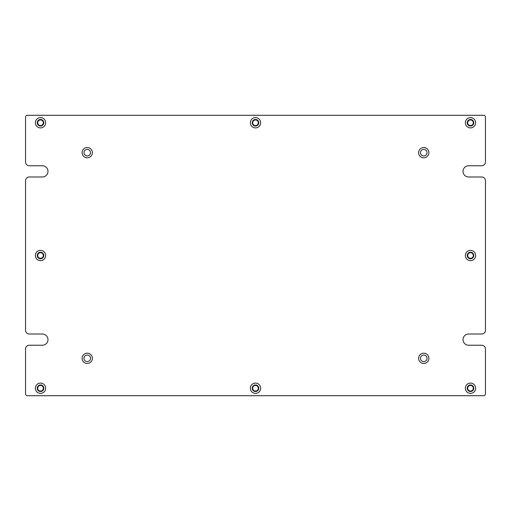 <?xml version="1.0" encoding="UTF-8"?>
<svg xmlns="http://www.w3.org/2000/svg" width="511" height="511" viewBox="0 0 511 511"><rect width="100%" height="100%" fill="white"/><g stroke="black" fill="none" stroke-linecap="round" stroke-linejoin="round"><path stroke-width="0.77" d="M485.45 393.847L485.45 348.975L485.45 393.847A1.872 1.872 0 0 1 483.578 395.712L449.929 395.712M485.45 162.025L485.45 117.153L485.45 162.025A3.737 3.737 0 0 1 481.713 165.762L468.625 165.762L481.713 165.762M485.45 330.278L485.45 180.722L485.45 330.278A3.737 3.737 0 0 1 481.713 334.022L468.625 334.022L481.713 334.022M468.625 176.978A5.608 5.608 0 0 1 463.017 171.37A5.608 5.608 0 0 1 468.625 165.762A5.608 5.608 0 0 0 463.017 171.37A5.608 5.608 0 0 0 468.625 176.978L481.713 176.978A3.737 3.737 0 0 1 485.45 180.722M468.625 345.238A5.608 5.608 0 0 1 463.017 339.63A5.608 5.608 0 0 1 468.625 334.022A5.608 5.608 0 0 0 463.017 339.63A5.608 5.608 0 0 0 468.625 345.238L481.713 345.238A3.737 3.737 0 0 1 485.45 348.975M449.929 115.288L483.578 115.288A1.872 1.872 0 0 1 485.45 117.153M42.375 165.762A5.608 5.608 0 0 1 47.983 171.37A5.608 5.608 0 0 1 42.375 176.978A5.608 5.608 0 0 0 47.983 171.37A5.608 5.608 0 0 0 42.375 165.762L29.287 165.762A3.737 3.737 0 0 1 25.55 162.025L25.55 117.153A1.872 1.872 0 0 1 27.422 115.288L61.071 115.288M25.55 348.975L25.55 393.847L25.55 348.975A3.737 3.737 0 0 1 29.287 345.238L42.375 345.238L29.287 345.238M25.55 180.722L25.55 330.278L25.55 180.722A3.737 3.737 0 0 1 29.287 176.978L42.375 176.978L29.287 176.978M42.375 334.022A5.608 5.608 0 0 1 47.983 339.63A5.608 5.608 0 0 1 42.375 345.238A5.608 5.608 0 0 0 47.983 339.63A5.608 5.608 0 0 0 42.375 334.022L29.287 334.022A3.737 3.737 0 0 1 25.55 330.278M61.071 395.712L27.422 395.712A1.872 1.872 0 0 1 25.55 393.847M483.578 395.712L27.422 395.712M27.422 115.288L483.578 115.288M25.55 162.025L25.55 117.153M45.645 255.5A5.142 5.142 0 0 0 37.935 251.048A5.142 5.142 0 0 0 37.935 259.952A5.142 5.142 0 0 0 45.645 255.5M45.645 122.768A5.142 5.142 0 0 0 37.935 118.309A5.142 5.142 0 0 0 37.935 127.22A5.142 5.142 0 0 0 45.645 122.768M260.642 388.232A5.142 5.142 0 0 0 252.932 383.78A5.142 5.142 0 0 0 252.932 392.691A5.142 5.142 0 0 0 260.642 388.232M428.895 358.326A5.142 5.142 0 0 0 421.185 353.874A5.142 5.142 0 0 0 421.185 362.778A5.142 5.142 0 0 0 428.895 358.326M475.632 255.5A5.142 5.142 0 0 0 467.923 251.048A5.142 5.142 0 0 0 467.923 259.952A5.142 5.142 0 0 0 475.632 255.5M475.632 122.768A5.142 5.142 0 0 0 467.923 118.309A5.142 5.142 0 0 0 467.923 127.22A5.142 5.142 0 0 0 475.632 122.768M428.895 152.674A5.142 5.142 0 0 0 421.185 148.222A5.142 5.142 0 0 0 421.185 157.126A5.142 5.142 0 0 0 428.895 152.674M475.632 388.232A5.142 5.142 0 0 0 467.923 383.78A5.142 5.142 0 0 0 467.923 392.691A5.142 5.142 0 0 0 475.632 388.232M92.382 358.326A5.142 5.142 0 0 0 84.673 353.874A5.142 5.142 0 0 0 84.673 362.778A5.142 5.142 0 0 0 92.382 358.326M260.642 122.768A5.142 5.142 0 0 0 252.932 118.309A5.142 5.142 0 0 0 252.932 127.22A5.142 5.142 0 0 0 260.642 122.768M92.382 152.674A5.142 5.142 0 0 0 84.673 148.222A5.142 5.142 0 0 0 84.673 157.126A5.142 5.142 0 0 0 92.382 152.674M45.645 388.232A5.142 5.142 0 0 0 37.935 383.78A5.142 5.142 0 0 0 37.935 392.691A5.142 5.142 0 0 0 45.645 388.232M43.78 388.232A3.27 3.27 0 0 1 38.868 391.068A3.27 3.27 0 0 1 38.868 385.403A3.27 3.27 0 0 1 43.78 388.232M43.78 255.5A3.27 3.27 0 0 1 38.868 258.336A3.27 3.27 0 0 1 38.868 252.664A3.27 3.27 0 0 1 43.78 255.5M90.517 152.674A3.27 3.27 0 0 1 85.605 155.51A3.27 3.27 0 0 1 85.605 149.844A3.27 3.27 0 0 1 90.517 152.674M43.78 122.768A3.27 3.27 0 0 1 38.868 125.597A3.27 3.27 0 0 1 38.868 119.932A3.27 3.27 0 0 1 43.78 122.768M258.77 122.768A3.27 3.27 0 0 1 253.865 125.597A3.27 3.27 0 0 1 253.865 119.932A3.27 3.27 0 0 1 258.77 122.768M258.77 388.232A3.27 3.27 0 0 1 253.865 391.068A3.27 3.27 0 0 1 253.865 385.403A3.27 3.27 0 0 1 258.77 388.232M90.517 358.326A3.27 3.27 0 0 1 85.605 361.156A3.27 3.27 0 0 1 85.605 355.49A3.27 3.27 0 0 1 90.517 358.326M427.03 358.326A3.27 3.27 0 0 1 422.118 361.156A3.27 3.27 0 0 1 422.118 355.49A3.27 3.27 0 0 1 427.03 358.326M473.767 388.232A3.27 3.27 0 0 1 468.855 391.068A3.27 3.27 0 0 1 468.855 385.403A3.27 3.27 0 0 1 473.767 388.232M473.767 255.5A3.27 3.27 0 0 1 468.855 258.336A3.27 3.27 0 0 1 468.855 252.664A3.27 3.27 0 0 1 473.767 255.5M427.03 152.674A3.27 3.27 0 0 1 422.118 155.51A3.27 3.27 0 0 1 422.118 149.844A3.27 3.27 0 0 1 427.03 152.674M473.767 122.768A3.27 3.27 0 0 1 468.855 125.597A3.27 3.27 0 0 1 468.855 119.932A3.27 3.27 0 0 1 473.767 122.768M467.693 388.232A2.804 2.804 0 0 0 470.497 391.043A2.804 2.804 0 0 0 473.301 388.232A2.804 2.804 0 0 0 470.497 385.428A2.804 2.804 0 0 0 467.693 388.232M467.693 255.5A2.804 2.804 0 0 0 470.497 258.304A2.804 2.804 0 0 0 473.301 255.5A2.804 2.804 0 0 0 470.497 252.696A2.804 2.804 0 0 0 467.693 255.5M467.693 122.768A2.804 2.804 0 0 0 470.497 125.572A2.804 2.804 0 0 0 473.301 122.768A2.804 2.804 0 0 0 470.497 119.957A2.804 2.804 0 0 0 467.693 122.768M252.696 388.232A2.804 2.804 0 0 0 255.5 391.043A2.804 2.804 0 0 0 258.304 388.232A2.804 2.804 0 0 0 255.5 385.428A2.804 2.804 0 0 0 252.696 388.232M37.699 388.232A2.804 2.804 0 0 0 40.503 391.043A2.804 2.804 0 0 0 43.307 388.232A2.804 2.804 0 0 0 40.503 385.428A2.804 2.804 0 0 0 37.699 388.232M37.699 255.5A2.804 2.804 0 0 0 40.503 258.304A2.804 2.804 0 0 0 43.307 255.5A2.804 2.804 0 0 0 40.503 252.696A2.804 2.804 0 0 0 37.699 255.5M37.699 122.768A2.804 2.804 0 0 0 40.503 125.572A2.804 2.804 0 0 0 43.307 122.768A2.804 2.804 0 0 0 40.503 119.957A2.804 2.804 0 0 0 37.699 122.768M252.696 122.768A2.804 2.804 0 0 0 255.5 125.572A2.804 2.804 0 0 0 258.304 122.768A2.804 2.804 0 0 0 255.5 119.957A2.804 2.804 0 0 0 252.696 122.768"/></g></svg>
